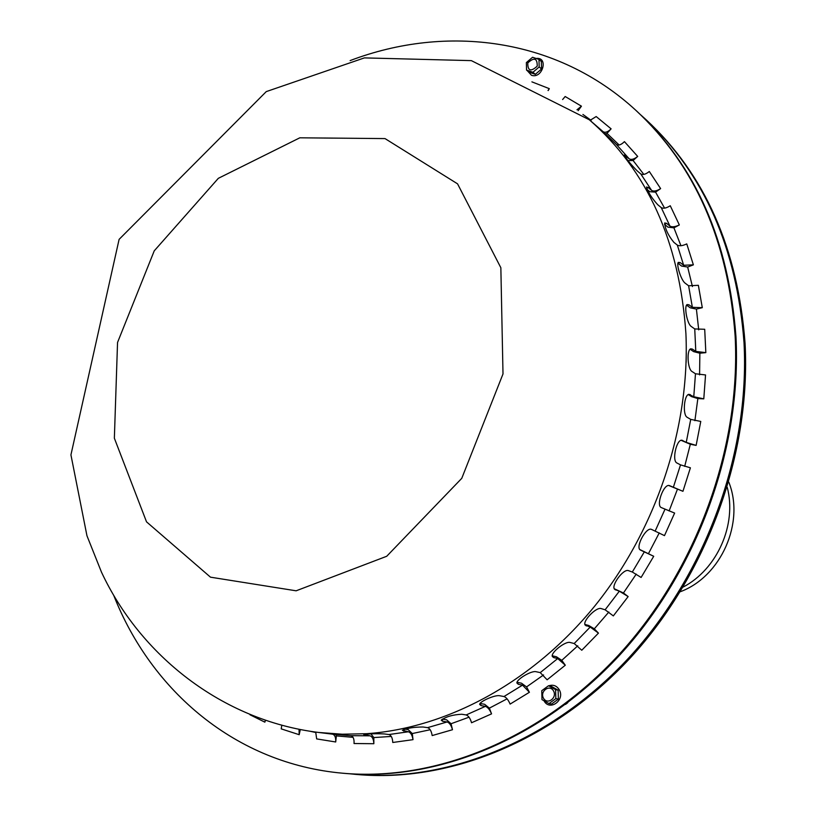 <?xml version="1.0" encoding="UTF-8"?>
<svg xmlns="http://www.w3.org/2000/svg" width="816" height="816" viewBox="0 0 816 816"><rect width="100%" height="100%" fill="white"/><g stroke="black" fill="none" stroke-linecap="round" stroke-linejoin="round"><path stroke-width="1.22" d="M567.752 702.709L565.508 704.412M548.556 685.715L551.106 686.236L558.134 690.152L558.379 699.077L551.565 704.055L549.005 703.576L541.987 699.618L541.763 690.703L548.556 685.715L555.594 689.642L555.829 698.588L549.005 703.576M553.513 690.907C549.637 683.93 539.549 691.356 543.497 698.251C547.342 705.248 557.501 697.823 553.513 690.907M558.379 699.077L555.829 698.588M558.134 690.152L555.594 689.642M538.978 59.435L541.355 61.516L541.549 69.013L535.337 74.327L528.941 72.134L526.544 70.084L526.361 62.587L532.562 57.263L538.978 59.435L539.172 66.943L532.94 72.277L526.544 70.084M527.789 62.934C527.666 70.921 530.818 71.992 537.224 66.147C537.316 58.15 534.174 57.079 527.789 62.934M535.337 74.327L532.94 72.277M541.549 69.013L539.172 66.943M728.79 482.093C745.059 522.444 721.12 576.606 680.32 591.722M727.24 487.336C737.062 524.474 717.233 569.313 683.165 587.051M349.727 773.782L355.562 774.374C447.321 782.656 551.616 741.142 629.003 657.645C706.105 573.974 749.955 452.982 744.008 342.516C736.858 247.931 703.953 173.41 645.272 118.963L640.917 115.056M355.562 774.374L357.102 774.506C448.78 782.789 552.952 741.336 630.248 657.961C707.248 574.413 751.026 453.614 745.069 343.301C737.919 248.839 705.034 174.41 646.415 120.013L645.272 118.963M405.032 729.147L408.122 729.565L412.294 733.543L413.008 739.663C412.264 735.165 410.723 732.544 408.377 731.779L402.349 730.279C407.378 728.086 414.283 726.995 423.055 727.005L427.564 727.648C429.879 728.413 431.409 731.054 432.174 735.573L452.492 729.718C451.228 725.312 449.432 722.731 447.097 721.966L442.66 721.303L441.211 720.181C446.026 716.642 452.88 714.663 461.785 714.255L466.16 714.949C468.466 715.744 470.261 718.345 471.536 722.762L491.548 713.867C489.773 709.655 487.723 707.156 485.398 706.36L481.083 705.626L479.645 704.381C479.635 701.495 495.067 694.62 499.729 695.752L503.982 696.538C506.267 697.354 508.317 699.873 510.112 704.096L529.411 692.274L522.526 685.134L518.344 684.298L516.926 683.053C516.11 679.626 531.43 670.334 536.122 671.721L540.243 672.608L547.118 679.799L565.304 665.213L557.716 658.553L553.666 657.584L552.33 656.503C550.525 652.729 565.447 640.825 570.2 642.498L574.199 643.528L581.777 650.24L598.454 633.124L590.223 627.045L585.154 625.107C582.185 621.302 596.374 606.584 601.239 608.603L605.115 609.797L613.336 615.907L628.147 596.578L619.344 591.192L614.723 589.417C610.521 585.949 623.526 568.232 628.555 570.67L632.318 572.026L641.111 577.453L653.718 556.288L640.387 550.035C635.021 547.363 646.282 526.544 651.556 529.421L664.479 535.633L674.628 513.07L661.358 507.613C655.625 505.675 663.847 483.276 669.436 485.602L682.941 491.303L668.763 485.51M480.073 703.494L484.622 704.29L489.396 708.135L491.548 713.867M553.666 657.584L552.391 655.819L556.451 656.788L561.785 660.338L565.304 665.213M614.285 588.754L623.455 592.977L628.147 596.578M300.298 729.575L299.186 734.696L299.033 729.331M315.71 732.085L316.659 738.908L335.702 741.979C335.947 737.521 334.886 734.92 332.54 734.176L350.911 735.685C353.236 736.43 354.287 739.041 354.042 743.529L373.85 743.713C373.616 739.194 372.32 736.562 369.974 735.818L363.763 734.655C368.791 733.768 375.635 733.533 384.285 733.941L388.906 734.543C391.231 735.287 392.516 737.939 392.761 742.478L413.008 739.663M682.941 491.303L690.407 467.803L680.503 464.865L676.964 463.019C671.721 460.948 676.433 439.294 681.87 440.222L686.246 442.415L696.13 445.393L690.326 444.251L681.085 440.314M696.13 445.393L700.771 421.444L690.724 419.383L687.235 417.343C682.421 415.12 684.073 394.577 688.959 394.322L693.773 396.749L703.79 398.851L705.544 374.952L695.477 373.769L692.029 371.525C687.551 369.158 686.572 349.952 690.683 348.82L692.356 349.085L695.793 351.41L705.84 352.634L699.863 353.216L693.641 351.625L690.193 349.299L692.356 349.085M686.287 353.093L686.113 362.416M705.84 352.634L704.708 329.276L694.742 328.94L691.305 326.512C687.103 323.993 683.89 306.245 687.072 304.572L688.928 304.796L692.366 307.306L702.301 307.683L698.363 285.314L688.612 285.773L685.175 283.183C681.187 280.51 676.066 264.292 678.31 262.375L680.207 262.599L683.655 265.271L693.376 264.853L687.664 267.036L681.584 266.067L678.137 263.395L680.207 262.599M693.376 264.853L686.766 243.892C682.615 245.861 679.463 246.269 677.331 245.096L673.873 242.342C668.212 235.436 665.142 228.98 664.652 222.972L666.468 223.268L669.946 226.093C672.078 227.297 675.22 226.909 679.34 224.941L670.262 205.744C666.376 208.182 663.367 208.804 661.246 207.611L657.747 204.724C651.851 198.196 648.088 192.29 646.445 187.007L648.108 187.476L651.627 190.424C653.769 191.638 656.768 191.036 660.623 188.608L655.564 192.137L649.801 191.699L647.231 189.547M660.623 188.608L649.312 171.493C645.752 174.328 642.906 175.134 640.784 173.93L637.235 170.921C631.135 164.761 626.759 159.467 624.128 155.05L629.187 158.814C631.319 160.048 634.154 159.253 637.694 156.427L624.434 141.627C621.231 144.799 618.569 145.768 616.457 144.544L603.146 131.713C605.278 132.957 607.93 131.998 611.113 128.846L606.992 133.375L604.891 134.028M576.973 109.783L581.441 106.182L565.172 96.512L562.622 99.542M548.026 90.474L549.311 88.658L548.199 90.576M549.311 88.658L531.91 81.865M611.113 128.846L596.18 116.545L590.019 120.38M578.156 110.69L581.441 106.182M643.824 174.41L633.083 160.507L628.004 160.619M633.083 160.507L637.694 156.427M680.932 245.728L673.924 227.837L667.978 227.144L664.561 224.369M673.924 227.837L679.34 224.941M698.72 329.868L696.405 309.091L690.234 307.816L686.797 305.306L688.928 304.796M696.405 309.091L702.301 307.683M694.895 420.689L697.843 398.575L691.621 396.658L688.265 394.587M697.843 398.575L703.79 398.851M335.59 734.145L336.355 735.899L335.702 741.979M265.424 720.457L264.863 722.16L265.302 720.416M281.785 725.353L281.204 728.872L299.186 734.696M639.856 549.566L653.718 556.288M584.899 624.413L588.734 625.495L594.313 628.83L598.454 633.124M518.344 684.298L517.313 682.349L521.495 683.196L526.565 686.909L529.411 692.274M442.292 719.151L446.587 719.794L451.064 723.731L452.492 729.718M370.923 733.89L373.84 737.562L373.85 743.713M350.135 60.588C446.444 23.939 557.022 37.73 635.756 110.231C694.885 165.087 728.015 240.343 735.134 335.998C741.02 447.719 696.589 570.231 618.65 654.962C540.416 739.531 435.142 781.565 342.689 773.211C236.079 763.786 151.45 691.285 113.73 595.394M373.84 737.562L391.282 736.44M336.355 735.899L353.042 737.338M310.264 731.299L316.078 732.584M591.1 120.34L582.93 114.454M619.15 145.013L606.992 133.375M664.581 208.141L655.564 192.137M692.427 286.538L687.664 267.036M699.577 374.881L699.863 353.216M684.685 466.375L690.326 444.251M669.12 510.969L677.402 489.314M648.567 553.442L659.257 532.899M623.455 592.977L636.235 574.117M594.313 628.83L608.869 612M561.785 660.338L577.759 645.823M526.565 686.909L543.578 674.934M489.396 708.135L507.083 698.843M451.064 723.731L469.027 717.182M412.294 733.543L430.175 729.739M635.756 110.231L636.633 111.027C695.722 165.852 728.821 241.036 735.95 336.6C741.846 448.208 697.466 570.578 619.609 655.207C541.447 739.684 436.264 781.667 343.873 773.323L342.689 773.211M548.893 685.787C553.177 684.41 556.604 685.685 559.164 689.602C565.58 699.975 549.668 711.674 544.007 700.801M536.224 58.436C548.821 56.885 542.507 79.234 531.461 75.276L527.483 70.88M403.634 729.596L403.818 731.167M480.308 703.545L481.083 705.626M614.458 589.091L615.539 589.917M681.482 440.232L682.727 440.477M646.751 188.425L648.108 187.476M624.883 156.407L625.607 155.764M664.55 224.298L666.468 223.268M688.367 394.526L690.305 394.607M584.909 624.505L586.296 625.943M442.17 719.233L442.66 721.303M365.293 734.339L365.293 735.226M264.863 722.16L249.982 714.765M408.377 731.779L388.906 734.543M485.398 706.36L466.16 714.949M557.716 658.553L540.243 672.608M619.344 591.192L605.115 609.797M664.979 509.266L655.217 530.971M369.974 735.818L350.911 735.685M695.477 373.769L693.773 396.749M688.612 285.773L692.366 307.306M661.246 207.611L669.946 226.093M616.457 144.544L629.187 158.814M589.305 119.768C647.343 170.35 679.544 241.607 685.909 333.54C690.132 427.727 656.044 530.308 594.456 606.421C532.562 682.298 447.035 728.137 366.537 733.706L342.251 734.216L318.475 732.442C221.605 720.375 140.168 655.003 101.48 572.149L86.955 535.755L70.931 454.879L119.105 239.374L266.261 91.606L364.395 57.895L471.352 60.629L589.305 119.768L603.146 131.713M640.784 173.93L651.627 190.424M677.331 245.096L683.655 265.271M694.742 328.94L695.793 351.41M690.724 419.383L686.246 442.415M332.54 734.176L318.475 732.442M680.503 464.865L673.312 487.468M644.446 551.657L632.318 572.026M590.223 627.045L574.199 643.528M522.526 685.134L503.982 696.538M296.126 590.804L210.487 577.177L146.523 521.842L114.362 438.212L117.545 342.465L154.244 250.838L218.331 178.327L299.809 137.812L385.019 138.587L457.552 183.845L500.851 267.74L503.003 373.942L461.764 478.339L386.713 556.277L296.126 590.804M447.097 721.966L427.564 727.648"/></g></svg>
